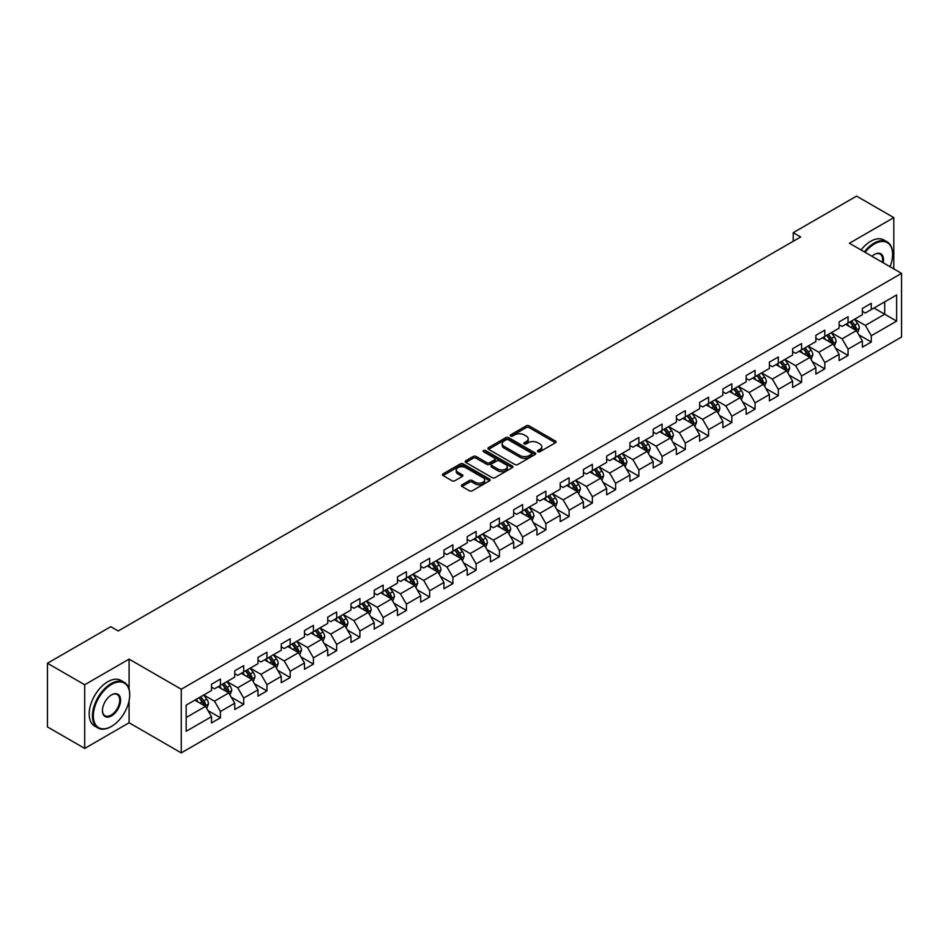 <?xml version="1.0" encoding="UTF-8"?>
<svg xmlns="http://www.w3.org/2000/svg" width="949" height="949" viewBox="0 0 949 949"><rect width="100%" height="100%" fill="white"/><g stroke="black" fill="none" stroke-linecap="round" stroke-linejoin="round"><path stroke-width="1.42" d="M537.869 451.724A1.447 0.83 0 0 0 539.922 451.724L555.462 442.756A2.064 1.198 0 0 0 556.067 441.914A2.064 1.198 0 0 0 555.462 441.071L529.127 425.864A2.064 1.198 0 0 0 526.209 425.864L510.669 434.844A1.447 0.83 0 0 0 510.242 435.425A1.447 0.83 0 0 0 510.669 436.018A1.447 0.83 0 0 0 512.709 436.018L514.726 434.856A6.619 3.82 0 0 1 524.085 434.856L526.28 436.125A6.619 3.82 0 0 1 528.213 438.829A6.619 3.82 0 0 1 526.28 441.534L524.263 442.697A1.447 0.83 0 0 0 523.848 443.278A1.447 0.83 0 0 0 524.263 443.871A1.447 0.83 0 0 0 526.315 443.871L528.32 442.709A6.619 3.82 0 0 1 537.692 442.709L539.886 443.978A6.619 3.82 0 0 1 541.82 446.682A6.619 3.82 0 0 1 539.886 449.387L537.869 450.55A1.447 0.83 0 0 0 537.442 451.131A1.447 0.83 0 0 0 537.869 451.724L537.869 450.55M461.997 484.809A2.064 1.198 0 0 0 461.392 485.651A2.064 1.198 0 0 0 461.997 486.493L469.387 490.763A2.064 1.198 0 0 0 472.305 490.763L489.565 480.799A2.064 1.198 0 0 0 490.17 479.957A2.064 1.198 0 0 0 489.565 479.103L463.242 463.907A2.064 1.198 0 0 0 460.312 463.907L443.053 473.871A2.064 1.198 0 0 0 442.448 474.714A2.064 1.198 0 0 0 443.053 475.556L451.973 480.716A2.064 1.198 0 0 0 454.903 480.716L462.293 476.445A2.064 1.198 0 0 0 462.898 475.603A2.064 1.198 0 0 0 462.293 474.761L457.869 472.199A5.528 3.191 0 0 1 456.244 469.945A5.528 3.191 0 0 1 459.66 466.991A5.528 3.191 0 0 1 465.686 467.691L483.017 477.691A5.528 3.191 0 0 1 484.642 479.957A5.528 3.191 0 0 1 481.226 482.899A5.528 3.191 0 0 1 475.2 482.211L472.305 480.538A2.064 1.198 0 0 0 469.387 480.538L461.997 484.809L461.997 486.493M129.1 659.116L84.698 684.751L47.45 663.244L47.45 726.91L84.698 748.417L129.1 722.77L181.259 752.889L181.259 689.223L129.1 659.116L129.1 689.33M893.804 268.899L893.804 217.618L849.402 243.252L901.55 273.371L181.259 689.223M893.804 217.618L856.556 196.111L793.222 232.671L793.222 241.283M47.45 663.244L110.772 626.684L118.234 630.978L800.671 236.977L793.222 232.671M514.868 464.5A2.064 1.198 0 0 0 517.798 464.5L535.058 454.535A2.064 1.198 0 0 0 535.663 453.693A2.064 1.198 0 0 0 535.058 452.851L508.723 437.643A2.064 1.198 0 0 0 505.805 437.643L488.545 447.608A2.064 1.198 0 0 0 487.94 448.45A2.064 1.198 0 0 0 488.545 449.304L514.868 464.5M484.073 452.044A1.447 0.83 0 0 1 485.544 452.246L512.282 467.679L495.058 477.632A2.064 1.198 0 0 1 492.128 477.632L465.805 462.436L465.805 460.739A2.064 1.198 0 0 0 465.2 461.582A2.064 1.198 0 0 0 465.805 462.436M465.805 460.739L473.183 456.481A2.064 1.198 0 0 1 476.113 456.481L486.79 462.637A2.064 1.198 0 0 0 489.708 462.637L494.619 459.814A2.064 1.198 0 0 0 495.224 458.972A2.064 1.198 0 0 0 494.619 458.118L483.492 451.7A1.447 0.83 0 0 1 483.077 451.119A1.447 0.83 0 0 1 483.966 450.348A1.447 0.83 0 0 1 485.544 450.526L512.306 465.971A2.064 1.198 0 0 1 512.911 466.825A2.064 1.198 0 0 1 512.306 467.667L512.306 465.971M181.259 752.889L901.55 337.025L901.55 273.371M208.009 710.599L220.441 717.788L220.441 711.501L234.747 703.245L234.747 709.532L243.691 704.372L243.691 698.084L257.998 689.828L257.998 696.103L266.93 690.943L266.93 684.668L281.236 676.412L281.236 682.687L290.18 677.527L290.18 671.24L304.487 662.983L304.487 669.27L313.419 664.11L313.419 657.823L327.725 649.567L327.725 655.842L336.67 650.682L336.67 644.407L350.976 636.15L350.976 642.426L359.92 637.265L359.92 630.99L374.214 622.722L374.214 629.009L383.159 623.849L383.159 617.562L397.465 609.305L397.465 615.581L406.409 610.421L406.409 604.145L420.704 595.889L420.704 602.164L429.648 597.004L429.648 590.729L443.954 582.461L443.954 588.748L452.898 583.588L452.898 577.3L467.205 569.044L467.205 575.319L476.137 570.159L476.137 563.884L490.443 555.628L490.443 561.903L499.388 556.743L499.388 550.467L513.694 542.199L513.694 548.486L522.626 543.326L522.626 537.039L536.932 528.783L536.932 535.058L545.877 529.898L545.877 523.623L560.183 515.366L560.183 521.642L569.115 516.481L569.115 510.206L583.421 501.938L583.421 508.225L592.366 503.065L592.366 496.778L606.672 488.521L606.672 494.809L615.604 489.637L615.604 483.361L629.911 475.105L629.911 481.38L638.855 476.22L638.855 469.945L653.161 461.677L653.161 467.964L662.094 462.804L662.094 456.516L676.4 448.26L676.4 454.547L685.344 449.375L685.344 443.1L699.65 434.844L699.65 441.119L708.583 435.959L708.583 429.683L722.889 421.415L722.889 427.702L731.833 422.542L731.833 416.255L746.139 407.999L746.139 414.286L755.072 409.114L755.072 402.839L769.378 394.582L769.378 400.858L778.322 395.697L778.322 389.422L792.629 381.166L792.629 387.441L801.573 382.281L801.573 375.994L815.867 367.738L815.867 374.025L824.811 368.853L824.811 362.577L839.118 354.321L839.118 360.596L848.062 355.436L848.062 349.161L862.356 340.905L862.356 347.18L871.301 342.02L871.301 335.732L896.627 321.118L896.627 294.961L884.717 301.841L884.717 314.226L896.627 321.118M220.441 717.788L211.508 722.948L211.508 716.673L186.17 731.288L186.17 705.143L211.508 690.516L211.508 684.241L220.441 679.069L220.441 685.356L234.747 677.1L234.747 670.813L243.691 665.652L243.691 671.928L257.998 663.671L257.998 657.396L266.93 652.236L266.93 658.511L281.236 650.255L281.236 643.98L290.18 638.807L290.18 645.095L304.487 636.838L304.487 630.551L313.419 625.391L313.419 631.678L327.725 623.41L327.725 617.135L336.67 611.975L336.67 618.25L350.976 609.993L350.976 603.718L359.92 598.546L359.92 604.833L374.214 596.577L374.214 590.29L383.159 585.13L383.159 591.417L397.465 583.149L397.465 576.873L406.409 571.713L406.409 577.988L420.704 569.732L420.704 563.457L429.648 558.285L429.648 564.572L443.954 556.316L443.954 550.029L452.898 544.868L452.898 551.155L467.205 542.887L467.205 536.612L476.137 531.452L476.137 537.727L490.443 529.471L490.443 523.196L499.388 518.035L499.388 524.311L513.694 516.054L513.694 509.767L522.626 504.607L522.626 510.894L536.932 502.626L536.932 496.351L545.877 491.191L545.877 497.466L560.183 489.209L560.183 482.934L569.115 477.774L569.115 484.049L583.421 475.793L583.421 469.506L592.366 464.346L592.366 470.633L606.672 462.365L606.672 456.089L615.604 450.929L615.604 457.204L629.911 448.948L629.911 442.673L638.855 437.513L638.855 443.788L653.161 435.532L653.161 429.245L662.094 424.084L662.094 430.372L676.4 422.103L676.4 415.828L685.344 410.668L685.344 416.943L699.65 408.687L699.65 402.412L708.583 397.251L708.583 403.527L722.889 395.27L722.889 388.983L731.833 383.823L731.833 390.11L746.139 381.854L746.139 375.567L755.072 370.407L755.072 376.682L769.378 368.426L769.378 362.15L778.322 356.99L778.322 363.265L792.629 355.009L792.629 348.722L801.573 343.562L801.573 349.849L815.867 341.593L815.867 335.305L824.811 330.145L824.811 336.421L839.118 328.164L839.118 321.889L848.062 316.729L848.062 323.004L862.356 314.748L862.356 308.461L871.301 303.3L871.301 309.588L896.627 294.961M218.056 686.732L228.792 692.924L214.486 701.181L203.762 694.988M211.508 687.076L214.486 688.796L220.441 685.356M214.486 701.181L220.441 711.501M228.792 692.924L234.747 703.245M241.307 673.316L252.031 679.508L237.725 687.764L227.001 681.572M234.747 673.66L237.725 675.38L243.691 671.928M237.725 687.764L243.691 698.084M252.031 679.508L257.998 689.828M264.546 659.887L275.281 666.079L260.975 674.348L250.251 668.143M257.998 660.231L260.975 661.951L266.93 658.511M260.975 674.348L266.93 684.668M275.281 666.079L281.236 676.412M287.796 646.471L298.52 652.663L284.226 660.919L273.49 654.727M281.236 646.815L284.226 648.535L290.18 645.095M284.226 660.919L290.18 671.24M298.52 652.663L304.487 662.983M311.035 633.054L321.77 639.246L307.464 647.503L296.74 641.31M304.487 633.398L307.464 635.118L313.419 631.678M307.464 647.503L313.419 657.823M321.77 639.246L327.725 649.567M334.285 619.626L345.009 625.818L330.715 634.086L319.979 627.882M327.725 619.97L330.715 621.69L336.67 618.25M330.715 634.086L336.67 644.407M345.009 625.818L350.976 636.15M357.536 606.209L368.259 612.402L353.953 620.658L343.23 614.466M350.976 606.553L353.953 608.273L359.92 604.833M353.953 620.658L359.92 630.99M368.259 612.402L374.214 622.722M380.774 592.793L391.498 598.985L377.204 607.241L366.468 601.049M374.214 593.137L377.204 594.857L383.159 591.417M377.204 607.241L383.159 617.562M391.498 598.985L397.465 609.305M404.025 579.365L414.749 585.557L400.442 593.825L389.719 587.621M397.465 579.709L400.442 581.429L406.409 577.988M400.442 593.825L406.409 604.145M414.749 585.557L420.704 595.889M427.264 565.948L437.999 572.14L423.693 580.397L412.957 574.204M420.704 566.292L423.693 568.012L429.648 564.572M423.693 580.397L429.648 590.729M437.999 572.14L443.954 582.461M450.514 552.532L461.238 558.724L446.932 566.98L436.208 560.788M443.954 552.876L446.932 554.596L452.898 551.155M446.932 566.98L452.898 577.3M461.238 558.724L467.205 569.044M473.753 539.103L484.488 545.295L470.182 553.564L459.446 547.359M467.205 539.447L470.182 541.167L476.137 537.727M470.182 553.564L476.137 563.884M484.488 545.295L490.443 555.628M497.003 525.687L507.727 531.879L493.421 540.135L482.697 533.943M490.443 526.031L493.421 527.751L499.388 524.311M493.421 540.135L499.388 550.467M507.727 531.879L513.694 542.199M520.242 512.27L530.977 518.462L516.671 526.719L505.936 520.527M513.694 512.614L516.671 514.334L522.626 510.894M516.671 526.719L522.626 537.039M530.977 518.462L536.932 528.783M543.492 498.842L554.216 505.034L539.91 513.302L529.186 507.11M536.932 499.186L539.91 500.906L545.877 497.466M539.91 513.302L545.877 523.623M554.216 505.034L560.183 515.366M566.731 485.425L577.466 491.618L563.16 499.874L552.425 493.682M560.183 485.769L563.16 487.489L569.115 484.049M563.16 499.874L569.115 510.206M577.466 491.618L583.421 501.938M589.981 472.009L600.705 478.201L586.399 486.457L575.675 480.265M583.421 472.353L586.399 474.073L592.366 470.633M586.399 486.457L592.366 496.778M600.705 478.201L606.672 488.521M613.22 458.581L623.956 464.785L609.649 473.041L598.914 466.849M606.672 458.925L609.649 460.645L615.604 457.204M609.649 473.041L615.604 483.361M623.956 464.785L629.911 475.105M636.471 445.164L647.194 451.356L632.888 459.613L622.164 453.42M629.911 445.508L632.888 447.228L638.855 443.788M632.888 459.613L638.855 469.945M647.194 451.356L653.161 461.677M659.709 431.748L670.445 437.94L656.139 446.196L645.415 440.004M653.161 432.092L656.139 433.812L662.094 430.372M656.139 446.196L662.094 456.516M670.445 437.94L676.4 448.26M682.96 418.319L693.683 424.523L679.377 432.78L668.654 426.587M676.4 418.663L679.377 420.383L685.344 416.943M679.377 432.78L685.344 443.1M693.683 424.523L699.65 434.844M706.198 404.903L716.934 411.095L702.628 419.351L691.904 413.159M699.65 405.247L702.628 406.967L708.583 403.527M702.628 419.351L708.583 429.683M716.934 411.095L722.889 421.415M729.449 391.486L740.173 397.678L725.878 405.935L715.143 399.743M722.889 391.83L725.878 393.55L731.833 390.11M725.878 405.935L731.833 416.255M740.173 397.678L746.139 407.999M752.687 378.058L763.423 384.262L749.117 392.518L738.393 386.326M746.139 378.402L749.117 380.122L755.072 376.682M749.117 392.518L755.072 402.839M763.423 384.262L769.378 394.582M775.938 364.641L786.662 370.834L772.367 379.09L761.632 372.898M769.378 364.985L772.367 366.705L778.322 363.265M772.367 379.09L778.322 389.422M786.662 370.834L792.629 381.166M799.188 351.225L809.912 357.417L795.606 365.673L784.882 359.481M792.629 351.569L795.606 353.289L801.573 349.849M795.606 365.673L801.573 375.994M809.912 357.417L815.867 367.738M822.427 337.797L833.151 344.001L818.857 352.257L808.121 346.065M815.867 338.141L818.857 339.872L824.811 336.421M818.857 352.257L824.811 362.577M833.151 344.001L839.118 354.321M845.678 324.38L856.401 330.572L842.095 338.84L831.371 332.636M839.118 324.724L842.095 326.444L848.062 323.004M842.095 338.84L848.062 349.161M856.401 330.572L862.356 340.905M873.982 308.034L884.717 314.226L865.346 325.412L854.61 319.22M862.356 311.308L865.346 313.028L871.301 309.588M865.346 325.412L871.301 335.732M84.698 684.751L84.698 748.417M186.17 717.527L205.542 706.341L194.818 700.148M205.542 706.341L211.508 716.673M858.857 334.831L871.301 342.02M835.618 348.259L848.062 355.436M812.368 361.676L824.811 368.853M789.129 375.092L801.573 382.281M765.879 388.521L778.322 395.697M742.64 401.937L755.072 409.114M719.389 415.354L731.833 422.542M696.151 428.782L708.583 435.959M672.9 442.198L685.344 449.375M649.662 455.615L662.094 462.804M626.411 469.043L638.855 476.22M603.161 482.46L615.604 489.637M579.922 495.876L592.366 503.065M556.672 509.293L569.115 516.481M533.433 522.721L545.877 529.898M510.182 536.138L522.626 543.326M486.944 549.554L499.388 556.743M463.693 562.982L476.137 570.159M440.455 576.399L452.898 583.588M417.204 589.815L429.648 597.004M393.965 603.244L406.409 610.421M370.715 616.66L383.159 623.849M347.476 630.077L359.92 637.265M324.226 643.505L336.67 650.682M300.987 656.922L313.419 664.11M277.737 670.338L290.18 677.527M254.498 683.766L266.93 690.943M231.248 697.183L243.691 704.372M129.1 722.77L129.1 700.576M538.451 451.926L539.886 451.107A6.619 3.82 0 0 0 541.82 448.403L541.82 446.682M528.213 438.829L528.213 440.55A6.619 3.82 0 0 1 526.28 443.254L524.844 444.073M555.426 442.768L529.127 427.584A2.064 1.198 0 0 0 526.209 427.584L511.238 436.22M535.022 454.547L508.723 439.363A2.064 1.198 0 0 0 505.805 439.363L488.569 449.316L488.545 447.608M531.393 454.286A1.447 0.83 0 0 0 531.82 453.693A1.447 0.83 0 0 0 531.393 453.1L508.284 439.755A1.447 0.83 0 0 0 506.244 439.755L504.121 440.977A6.619 3.82 0 0 0 502.187 443.681A6.619 3.82 0 0 0 504.121 446.386L519.922 455.508A6.619 3.82 0 0 0 529.281 455.508L531.393 454.286L531.393 456.006A1.447 0.83 0 0 0 531.82 455.413L531.82 453.693M502.187 443.681L502.187 445.401A6.619 3.82 0 0 0 504.121 448.106L504.121 446.386M531.393 456.006L529.281 457.228A6.619 3.82 0 0 1 519.922 457.228L504.121 448.106M465.829 462.448L473.183 458.201L473.183 456.481M495.224 458.972L495.224 460.692A2.064 1.198 0 0 1 494.619 461.534L489.708 464.358A2.064 1.198 0 0 1 486.79 464.358L476.113 458.201A2.064 1.198 0 0 0 473.183 458.201M497.869 469.043A5.528 3.191 0 0 0 503.895 469.731A5.528 3.191 0 0 0 507.312 466.778A5.528 3.191 0 0 0 505.687 464.524L499.589 461A2.064 1.198 0 0 0 496.659 461L491.76 463.824A2.064 1.198 0 0 0 491.155 464.666A2.064 1.198 0 0 0 491.76 465.508L497.869 469.043L497.869 470.763A5.528 3.191 0 0 0 503.895 471.451A5.528 3.191 0 0 0 507.312 468.498L507.312 466.778M491.155 464.666L491.155 466.386A2.064 1.198 0 0 0 491.76 467.228L491.76 465.508M497.869 470.763L491.76 467.228M484.642 479.957L484.642 481.677A5.528 3.191 0 0 1 481.226 484.619A5.528 3.191 0 0 1 475.2 483.931L472.305 482.258A2.064 1.198 0 0 0 469.387 482.258L462.021 486.517M456.244 469.945L456.244 471.665A5.528 3.191 0 0 0 457.869 473.931L457.869 472.199M462.293 474.761L462.293 476.445L457.869 473.931M489.565 479.103L489.565 480.799L463.242 465.627A2.064 1.198 0 0 0 460.312 465.627L443.088 475.579L443.053 473.871M857.576 332.613L859.355 328.152A5.587 3.227 -120 0 0 857.564 323.395L854.491 319.291M849.13 326.385L847.042 323.585M849.877 321.96L852.949 326.065A5.587 3.227 60 0 1 854.551 329.422L856.342 328.39A5.587 3.227 -120 0 0 854.741 325.033L851.668 320.928M850.268 321.735L853.673 326.29A2.847 1.637 60 0 1 854.195 327.144L856.342 328.39M890.032 266.716A25.706 14.84 120 0 0 892.606 254.439A25.706 14.84 120 0 0 874.432 243.94A25.706 14.84 120 0 0 865.097 252.315M864.325 251.876A26.347 15.208 -60 0 1 873.982 243.169A26.347 15.208 -60 0 1 887.149 241.865A26.347 15.208 -60 0 1 892.606 253.929A26.347 15.208 -60 0 1 892.606 254.19M871.941 256.277A12.859 7.426 -60 0 1 874.432 254.439L874.432 254.439A12.859 7.426 -60 0 1 883.175 262.754M861.04 249.978A26.347 15.208 -60 0 1 870.707 241.283A26.347 15.208 -60 0 1 883.875 239.978L887.149 241.865M882.356 262.292A12.218 7.058 120 0 0 880.091 254.095A12.218 7.058 120 0 0 874.207 254.581M111.08 726.649L111.519 726.388A25.706 14.84 120 0 0 129.705 694.905A25.706 14.84 120 0 0 111.519 684.407A25.706 14.84 120 0 0 93.346 715.89A25.706 14.84 120 0 0 111.519 726.388L111.08 726.649A26.347 15.208 -60 0 1 97.901 727.954A26.347 15.208 -60 0 1 93.868 706.839A26.347 15.208 -60 0 1 111.08 683.636A26.347 15.208 -60 0 1 124.248 682.331A26.347 15.208 -60 0 1 129.705 694.383A26.347 15.208 -60 0 1 129.705 694.644M111.519 715.89A12.859 7.426 -60 0 1 102.433 710.647A12.859 7.426 -60 0 1 111.519 694.905L111.519 694.905A12.859 7.426 -60 0 1 120.606 700.148A12.859 7.426 -60 0 1 111.519 715.89M102.433 710.386A12.218 7.058 120 0 0 104.959 715.724A12.218 7.058 120 0 0 111.08 715.119A12.218 7.058 120 0 0 119.064 704.348A12.218 7.058 120 0 0 117.19 694.549A12.218 7.058 120 0 0 111.294 695.036M97.901 727.954L94.627 726.056A26.347 15.208 -60 0 1 90.594 704.953A26.347 15.208 -60 0 1 107.795 681.738A26.347 15.208 -60 0 1 120.962 680.433L124.248 682.331M834.337 346.041L836.105 341.569A5.587 3.227 -120 0 0 834.325 336.812L831.253 332.708M825.891 339.801L823.803 337.014M832.297 343.502L833.092 341.806A5.587 3.227 -120 0 0 831.49 338.449L828.418 334.345M827.018 335.151L830.434 339.706A2.847 1.637 60 0 1 830.944 340.572L833.092 341.806M826.626 335.377L829.711 339.481A5.587 3.227 60 0 1 831.3 342.838M811.087 359.457L812.866 354.985A5.587 3.227 -120 0 0 811.075 350.24L808.002 346.124M802.64 353.218L800.553 350.43M803.388 348.793L806.46 352.898A5.587 3.227 60 0 1 808.062 356.266L809.841 355.223A5.587 3.227 -120 0 0 808.251 351.865L805.167 347.761M803.779 348.568L807.184 353.123A2.847 1.637 60 0 1 807.706 353.989L809.841 355.223M787.848 372.874L789.615 368.414A5.587 3.227 -120 0 0 787.836 363.657L784.764 359.552M779.402 366.634L777.314 363.847M785.808 370.335L786.602 368.651A5.587 3.227 -120 0 0 785.001 365.294L781.929 361.189M780.529 361.996L783.945 366.551A2.847 1.637 60 0 1 784.455 367.405L786.602 368.651M780.137 362.221L783.21 366.326A5.587 3.227 60 0 1 784.811 369.683M764.597 386.29L766.377 381.83A5.587 3.227 -120 0 0 764.586 377.073L761.513 372.969M756.151 380.063L754.064 377.275M756.899 375.638L759.971 379.742A5.587 3.227 60 0 1 761.572 383.099L763.352 382.067A5.587 3.227 -120 0 0 761.762 378.71L758.678 374.606M757.278 375.413L760.695 379.968A2.847 1.637 60 0 1 761.217 380.834L763.352 382.067M741.359 399.719L743.126 395.247A5.587 3.227 -120 0 0 741.347 390.502L738.275 386.385M732.913 393.479L730.813 390.691M739.318 397.18L740.113 395.484A5.587 3.227 -120 0 0 738.512 392.127L735.439 388.022M734.04 388.829L737.456 393.384A2.847 1.637 60 0 1 737.966 394.25L740.113 395.484M733.648 389.054L736.721 393.159A5.587 3.227 60 0 1 738.322 396.516M718.108 413.135L719.876 408.675A5.587 3.227 -120 0 0 718.096 403.918L715.024 399.814M709.662 406.896L707.574 404.108M710.41 402.483L713.482 406.587A5.587 3.227 60 0 1 715.083 409.944L716.863 408.912A5.587 3.227 -120 0 0 715.273 405.555L712.189 401.451M710.789 402.257L714.206 406.813A2.847 1.637 60 0 1 714.727 407.667L716.863 408.912M694.87 426.552L696.637 422.091A5.587 3.227 -120 0 0 694.858 417.335L691.774 413.23M686.424 420.324L684.324 417.536M692.817 424.013L693.624 422.329A5.587 3.227 -120 0 0 692.023 418.972L688.95 414.867M687.551 415.674L690.967 420.229A2.847 1.637 60 0 1 691.477 421.095L693.624 422.329M687.159 415.899L690.231 420.004A5.587 3.227 60 0 1 691.833 423.361M671.619 439.98L673.387 435.508A5.587 3.227 -120 0 0 671.607 430.751L668.535 426.647M663.173 433.74L661.085 430.953M663.92 429.316L666.993 433.42A5.587 3.227 60 0 1 668.594 436.777L670.374 435.745A5.587 3.227 -120 0 0 668.784 432.388L665.7 428.284M664.3 429.09L667.716 433.646A2.847 1.637 60 0 1 668.238 434.512L670.374 435.745M648.381 453.397L650.148 448.936A5.587 3.227 -120 0 0 648.369 444.179L645.284 440.075M639.934 447.157L637.835 444.369M640.67 442.744L643.742 446.849A5.587 3.227 60 0 1 645.344 450.206L647.135 449.174A5.587 3.227 -120 0 0 645.534 445.816L642.461 441.712M641.061 442.519L644.466 447.074A2.847 1.637 60 0 1 644.988 447.928L647.135 449.174M625.13 466.813L626.898 462.353A5.587 3.227 -120 0 0 625.118 457.596L622.046 453.492M616.684 460.585L614.596 457.798M617.431 456.161L620.504 460.265A5.587 3.227 60 0 1 622.105 463.622L623.884 462.59A5.587 3.227 -120 0 0 622.295 459.233L619.211 455.129M617.811 455.935L621.227 460.49A2.847 1.637 60 0 1 621.749 461.356L623.884 462.59M601.88 480.241L603.659 475.769A5.587 3.227 -120 0 0 601.88 471.012L598.795 466.908M593.433 474.002L591.346 471.214M599.839 477.703L600.646 476.007A5.587 3.227 -120 0 0 599.044 472.649L595.972 468.545M594.572 469.352L597.977 473.907A2.847 1.637 60 0 1 598.499 474.773L600.646 476.007M594.181 469.577L597.253 473.681A5.587 3.227 60 0 1 598.855 477.039M578.641 493.658L580.408 489.198A5.587 3.227 -120 0 0 578.629 484.441L575.557 480.336M570.195 487.418L568.107 484.631M576.601 491.119L577.395 489.435A5.587 3.227 -120 0 0 575.794 486.078L572.721 481.962M571.322 482.78L574.738 487.335A2.847 1.637 60 0 1 575.248 488.189L577.395 489.435M570.93 483.005L574.015 487.11A5.587 3.227 60 0 1 575.604 490.467M555.39 507.074L557.17 502.614A5.587 3.227 -120 0 0 555.39 497.857L552.306 493.753M546.944 500.847L544.856 498.059M553.35 504.536L554.157 502.851A5.587 3.227 -120 0 0 552.555 499.494L549.483 495.39M548.083 496.197L551.488 500.752A2.847 1.637 60 0 1 552.01 501.618L554.157 502.851M547.692 496.422L550.764 500.526A5.587 3.227 60 0 1 552.365 503.883M532.152 520.503L533.919 516.031A5.587 3.227 -120 0 0 532.14 511.274L529.067 507.169M523.706 514.263L521.618 511.475M530.111 517.964L530.906 516.268A5.587 3.227 -120 0 0 529.305 512.911L526.232 508.806M524.833 509.613L528.249 514.168A2.847 1.637 60 0 1 528.759 515.034L530.906 516.268M524.441 509.838L527.525 513.943A5.587 3.227 60 0 1 529.115 517.3M508.901 533.919L510.681 529.459A5.587 3.227 -120 0 0 508.901 524.702L505.817 520.598M500.455 527.68L498.367 524.892M501.202 523.255L504.275 527.371A5.587 3.227 60 0 1 505.876 530.728L507.668 529.696A5.587 3.227 -120 0 0 506.066 526.339L502.994 522.223M501.594 523.041L504.998 527.585A2.847 1.637 60 0 1 505.52 528.451L507.668 529.696M485.663 547.336L487.43 542.875A5.587 3.227 -120 0 0 485.651 538.119L482.578 534.014M477.217 541.108L475.129 538.32M483.622 544.797L484.417 543.113A5.587 3.227 -120 0 0 482.816 539.756L479.743 535.651M478.343 536.458L481.76 541.013A2.847 1.637 60 0 1 482.27 541.879L484.417 543.113M477.952 536.683L481.036 540.788A5.587 3.227 60 0 1 482.626 544.145M462.412 560.764L464.191 556.292A5.587 3.227 -120 0 0 462.4 551.535L459.328 547.431M453.966 554.524L451.878 551.737M460.372 558.226L461.178 556.529A5.587 3.227 -120 0 0 459.577 553.172L456.505 549.068M455.105 549.874L458.509 554.43A2.847 1.637 60 0 1 459.031 555.295L461.178 556.529M454.713 550.1L457.786 554.204A5.587 3.227 60 0 1 459.387 557.561M439.173 574.181L440.941 569.72A5.587 3.227 -120 0 0 439.162 564.963L436.089 560.859M430.727 567.941L428.64 565.153M437.133 571.642L437.928 569.958A5.587 3.227 -120 0 0 436.326 566.6L433.254 562.484M431.854 563.303L435.271 567.846A2.847 1.637 60 0 1 435.781 568.712L437.928 569.958M431.463 563.516L434.547 567.632A5.587 3.227 60 0 1 436.137 570.99M415.923 587.597L417.702 583.137A5.587 3.227 -120 0 0 415.911 578.38L412.839 574.275M407.477 581.369L405.389 578.582M408.224 576.945L411.297 581.049A5.587 3.227 60 0 1 412.898 584.406L414.689 583.374A5.587 3.227 -120 0 0 413.088 580.017L410.015 575.913M408.616 576.719L412.02 581.274A2.847 1.637 60 0 1 412.542 582.14L414.689 583.374M392.684 601.025L394.452 596.553A5.587 3.227 -120 0 0 392.672 591.796L389.6 587.692M384.238 594.786L382.15 591.998M390.644 598.487L391.439 596.791A5.587 3.227 -120 0 0 389.837 593.433L386.765 589.329M385.365 590.136L388.782 594.691A2.847 1.637 60 0 1 389.292 595.557L391.439 596.791M384.974 590.361L388.058 594.465A5.587 3.227 60 0 1 389.648 597.823M369.434 614.442L371.213 609.982A5.587 3.227 -120 0 0 369.422 605.225L366.35 601.12M360.988 608.202L358.9 605.415M361.735 603.778L364.807 607.882A5.587 3.227 60 0 1 366.409 611.251L368.188 610.219A5.587 3.227 -120 0 0 366.599 606.85L363.514 602.745M362.127 603.552L365.531 608.107A2.847 1.637 60 0 1 366.053 608.973L368.188 610.219M346.195 627.858L347.963 623.398A5.587 3.227 -120 0 0 346.183 618.641L343.111 614.537M337.749 621.631L335.661 618.843M344.155 625.32L344.95 623.635A5.587 3.227 -120 0 0 343.348 620.278L340.276 616.174M338.876 616.98L342.292 621.536A2.847 1.637 60 0 1 342.803 622.402L344.95 623.635M338.485 617.206L341.557 621.31A5.587 3.227 60 0 1 343.158 624.667M322.945 641.287L324.724 636.815A5.587 3.227 -120 0 0 322.933 632.058L319.86 627.953M314.499 635.047L312.411 632.259M315.246 630.622L318.318 634.727A5.587 3.227 60 0 1 319.92 638.084L321.699 637.052A5.587 3.227 -120 0 0 320.11 633.695L317.025 629.59M315.626 630.397L319.042 634.952A2.847 1.637 60 0 1 319.564 635.818L321.699 637.052M299.706 654.703L301.474 650.231A5.587 3.227 -120 0 0 299.694 645.486L296.622 641.382M291.26 648.464L289.172 645.676M291.995 644.039L295.068 648.143A5.587 3.227 60 0 1 296.669 651.512L298.461 650.48A5.587 3.227 -120 0 0 296.859 647.111L293.787 643.007M292.387 643.813L295.803 648.369A2.847 1.637 60 0 1 296.313 649.235L298.461 650.48M276.456 668.12L278.235 663.659A5.587 3.227 -120 0 0 276.444 658.903L273.371 654.798M268.009 661.892L265.922 659.092M268.757 657.467L271.829 661.572A5.587 3.227 60 0 1 273.431 664.929L275.21 663.897A5.587 3.227 -120 0 0 273.62 660.54L270.536 656.435M269.136 657.242L272.553 661.797A2.847 1.637 60 0 1 273.075 662.663L275.21 663.897M253.217 681.548L254.984 677.076A5.587 3.227 -120 0 0 253.205 672.319L250.133 668.215M244.771 675.308L242.671 672.521M251.165 679.01L251.971 677.313A5.587 3.227 -120 0 0 250.37 673.956L247.298 669.852M245.898 670.658L249.314 675.214A2.847 1.637 60 0 1 249.824 676.079L251.971 677.313M245.506 670.884L248.579 674.988A5.587 3.227 60 0 1 250.18 678.345M229.966 694.965L231.734 690.492A5.587 3.227 -120 0 0 229.955 685.747L226.882 681.643M221.52 688.725L219.433 685.937M222.268 684.3L225.34 688.405A5.587 3.227 60 0 1 226.941 691.774L228.721 690.742A5.587 3.227 -120 0 0 227.131 687.373L224.047 683.268M222.647 684.075L226.064 688.63A2.847 1.637 60 0 1 226.586 689.496L228.721 690.742M206.728 708.381L208.495 703.921A5.587 3.227 -120 0 0 206.716 699.164L203.632 695.059M198.282 702.153L196.182 699.354M204.676 705.842L205.482 704.158A5.587 3.227 -120 0 0 203.881 700.801L200.808 696.696M199.409 697.503L202.813 702.058A2.847 1.637 60 0 1 203.335 702.924L205.482 704.158M199.017 697.729L202.09 701.833A5.587 3.227 60 0 1 203.691 705.19M539.886 451.107L539.886 449.387M524.263 443.871L524.263 442.697M526.28 443.254L526.28 441.534M510.669 436.018L510.669 434.844M526.209 427.584L526.209 425.864M529.127 427.584L529.127 425.864M555.462 442.756L555.462 441.071M505.805 439.363L505.805 437.643M508.723 439.363L508.723 437.643M535.058 454.535L535.058 452.851M519.922 457.228L519.922 455.508M529.281 457.228L529.281 455.508M476.113 458.201L476.113 456.481M486.79 464.358L486.79 462.637M489.708 464.358L489.708 462.637M494.619 461.534L494.619 459.814M485.544 452.246L485.544 450.526M469.387 482.258L469.387 480.538M472.305 482.258L472.305 480.538M475.2 483.931L475.2 482.211M460.312 465.627L460.312 463.907M463.242 465.627L463.242 463.907M855.856 330.252L859.319 328.259M854.741 325.033L857.564 323.395M850.767 327.322L852.949 326.065M832.605 343.68L836.069 341.676M831.49 338.449L834.325 336.812M827.516 340.738L829.711 339.481M809.355 357.097L812.83 355.104M808.251 351.865L811.075 350.24M804.278 354.167L806.46 352.898M786.116 370.513L789.58 368.52M785.001 365.294L787.836 363.657M781.027 367.583L783.21 366.326M762.866 383.942L766.329 381.937M761.762 378.71L764.586 377.073M757.788 381L759.971 379.742M739.627 397.358L743.091 395.353M738.512 392.127L741.347 390.502M734.538 394.428L736.721 393.159M716.376 410.775L719.84 408.782M715.273 405.555L718.096 403.918M711.299 407.845L713.482 406.587M693.138 424.203L696.602 422.198M692.023 418.972L694.858 417.335M688.049 421.261L690.231 420.004M669.887 437.619L673.351 435.615M668.784 432.388L671.607 430.751M664.81 434.689L666.993 433.42M646.649 451.036L650.112 449.043M645.534 445.816L648.369 444.179M641.56 448.106L643.742 446.849M623.398 464.464L626.862 462.46M622.295 459.233L625.118 457.596M618.321 461.522L620.504 460.265M600.159 477.881L603.623 475.876M599.044 472.649L601.88 471.012M595.07 474.951L597.253 473.681M576.909 491.297L580.373 489.304M575.794 486.078L578.629 484.441M571.832 488.367L574.015 487.11M553.67 504.726L557.134 502.721M552.555 499.494L555.39 497.857M548.581 501.784L550.764 500.526M530.42 518.142L533.884 516.137M529.305 512.911L532.14 511.274M525.343 515.212L527.525 513.943M507.181 531.559L510.645 529.566M506.066 526.339L508.901 524.702M502.092 528.629L504.275 527.371M483.931 544.987L487.395 542.982M482.816 539.756L485.651 538.119M478.854 542.045L481.036 540.788M460.692 558.403L464.156 556.399M459.577 553.172L462.4 551.535M455.603 555.462L457.786 554.204M437.442 571.82L440.905 569.827M436.326 566.6L439.162 564.963M432.353 568.89L434.547 567.632M414.203 585.248L417.667 583.244M413.088 580.017L415.911 578.38M409.114 582.306L411.297 581.049M390.952 598.665L394.416 596.66M389.837 593.433L392.672 591.796M385.863 595.723L388.058 594.465M367.702 612.081L371.178 610.088M366.599 606.85L369.422 605.225M362.625 609.151L364.807 607.882M344.463 625.51L347.927 623.505M343.348 620.278L346.183 618.641M339.374 622.568L341.557 621.31M321.213 638.926L324.677 636.921M320.11 633.695L322.933 632.058M316.136 635.984L318.318 634.727M297.974 652.343L301.438 650.35M296.859 647.111L299.694 645.486M292.885 649.413L295.068 648.143M274.724 665.771L278.187 663.766M273.62 660.54L276.444 658.903M269.646 662.829L271.829 661.572M251.485 679.187L254.949 677.183M250.37 673.956L253.205 672.319M246.396 676.246L248.579 674.988M228.235 692.604L231.698 690.611M227.131 687.373L229.955 685.747M223.157 689.674L225.34 688.405M204.996 706.02L208.46 704.028M203.881 700.801L206.716 699.164M199.907 703.09L202.09 701.833"/></g></svg>
